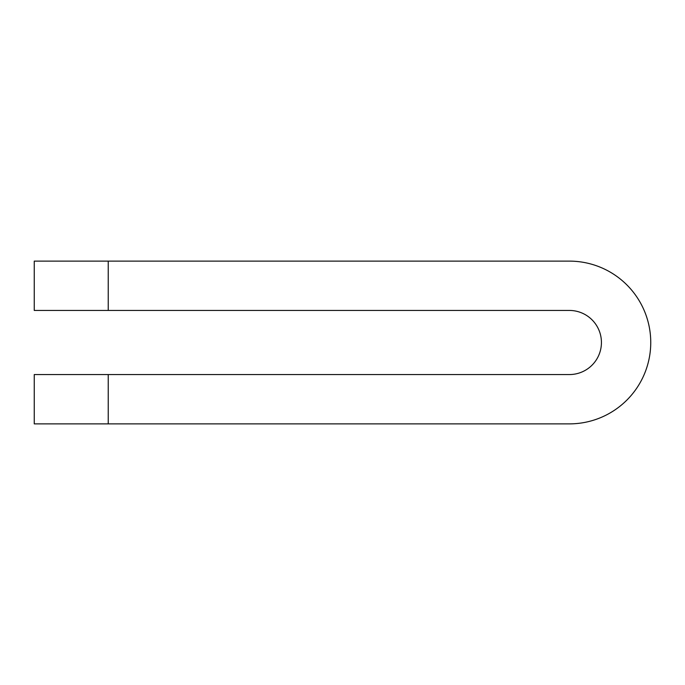 <?xml version="1.0" encoding="UTF-8"?>
<svg xmlns="http://www.w3.org/2000/svg" width="685" height="685" viewBox="0 0 685 685"><rect width="100%" height="100%" fill="white"/><g stroke="black" fill="none" stroke-linecap="round" stroke-linejoin="round"><path stroke-width="1.03" d="M108.23 310.442L34.25 310.442L34.25 261.122L108.23 261.122L108.23 310.442L569.372 310.442A32.058 32.058 0 0 1 601.43 342.5A32.058 32.058 0 0 1 569.372 374.558L108.23 374.558L108.23 423.878L34.25 423.878L34.25 374.558L108.23 374.558M108.23 261.122L569.372 261.122A81.378 81.378 0 0 1 650.75 342.5A81.378 81.378 0 0 1 569.372 423.878L108.23 423.878"/></g></svg>
